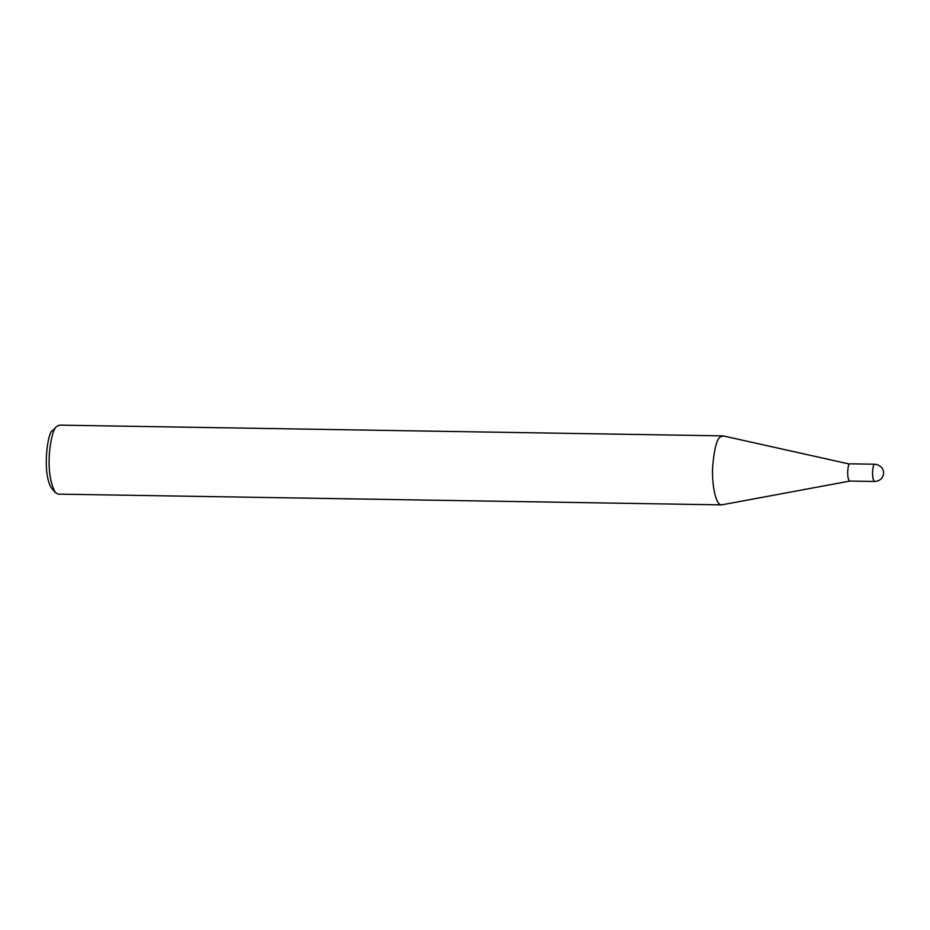 <?xml version="1.0" encoding="UTF-8"?>
<svg xmlns="http://www.w3.org/2000/svg" width="930" height="930" viewBox="0 0 930 930"><rect width="100%" height="100%" fill="white"/><g stroke="black" fill="none" stroke-linecap="round" stroke-linejoin="round"><path stroke-width="1.4" d="M849.578 464.082C847.939 463.187 846.195 479.345 849.904 481.066L721.599 504.874C715.263 505.164 711.508 482.217 712.729 465.744C714.298 448.772 716.821 439.169 720.297 436.937L723.261 435.938L849.578 464.082M722.715 435.868L59.288 425.126L56.498 426.556C53.429 429.044 51.092 437.565 49.488 452.131C48.209 469.883 50.197 483.368 55.428 492.609L58.172 494.132L721.599 504.874M56.498 426.556L52.638 430.625C47.79 430.206 41.641 473.498 51.696 488.424L55.428 492.609M874.433 464.489C872.805 463.593 871.05 479.741 874.758 481.473C885.697 480.961 887.22 466.035 875.037 464.221L874.433 464.489M849.904 481.066L874.758 481.473M850.183 463.814L875.037 464.221"/></g></svg>
